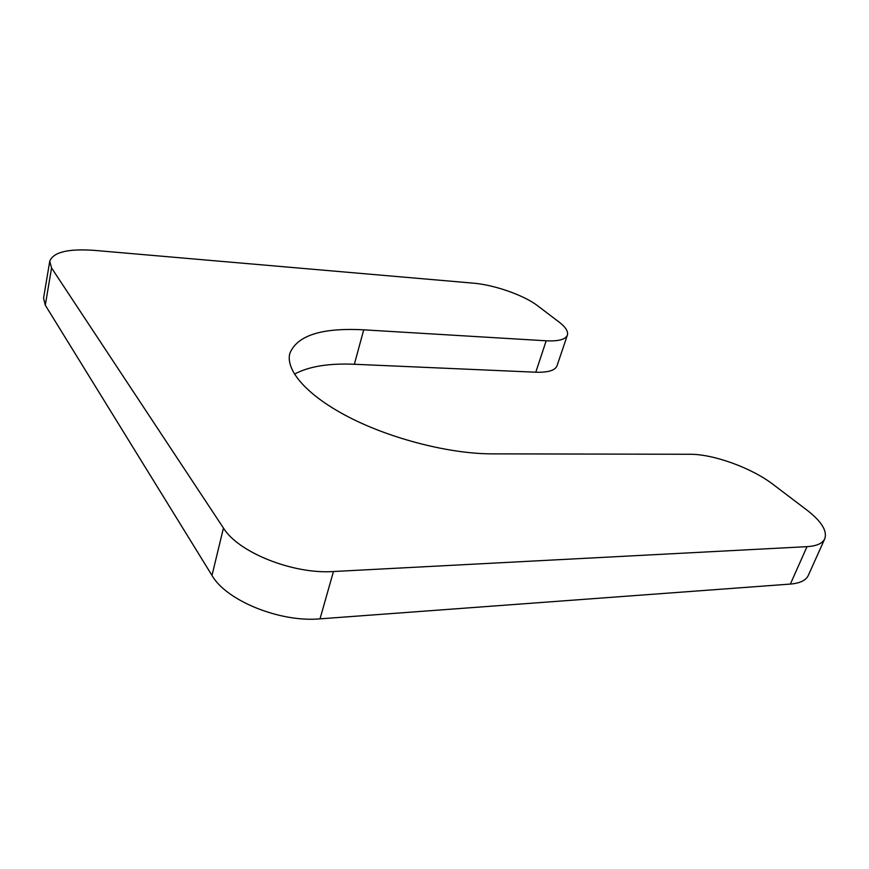 <?xml version="1.0" encoding="UTF-8"?>
<svg xmlns="http://www.w3.org/2000/svg" width="869" height="869" viewBox="0 0 869 869"><rect width="100%" height="100%" fill="white"/><g stroke="black" fill="none" stroke-linecap="round" stroke-linejoin="round"><path stroke-width="1.3" d="M51.553 267.956L223.452 528.059L211.982 575.419C226.19 600.62 280.079 622.584 320.009 618.847L790.366 584.077C799.991 583.262 805.965 580.383 808.289 575.43L824.779 538.737C827.418 530.894 821.466 521.346 806.899 510.07L773.106 484.435C751.566 467.848 713.34 454.074 689.953 454.27L492.06 453.857C450.066 453.868 392.071 439.203 349.838 417.652C307.528 396.079 285.347 370.574 289.801 353.487C297.046 335.467 321.682 327.591 363.72 329.829L546.188 340.8C558.571 341.387 565.632 339.497 567.381 335.119C568.413 331.447 565.589 327.048 558.93 321.943L537.596 305.758C524.018 295.232 494.124 284.793 473.116 283.131L94.232 250.37C68.043 248.534 53.215 252.173 49.739 261.265L51.553 267.956L45.286 305.182L43.559 298.154L49.739 261.265M223.452 528.059C238.204 552.402 293.114 574.387 333.457 571.52L807.008 546.655C816.664 546.058 822.585 543.418 824.779 538.737M363.72 329.829L354.356 364.263C328.612 363.166 308.647 366.457 294.461 374.148M354.356 364.263L535.782 372.214C548.1 372.584 555.193 370.433 557.029 365.773L567.381 335.119M211.982 575.419L45.286 305.182M807.008 546.655L790.366 584.077M546.188 340.8L535.782 372.214M333.457 571.52L320.009 618.847"/></g></svg>
